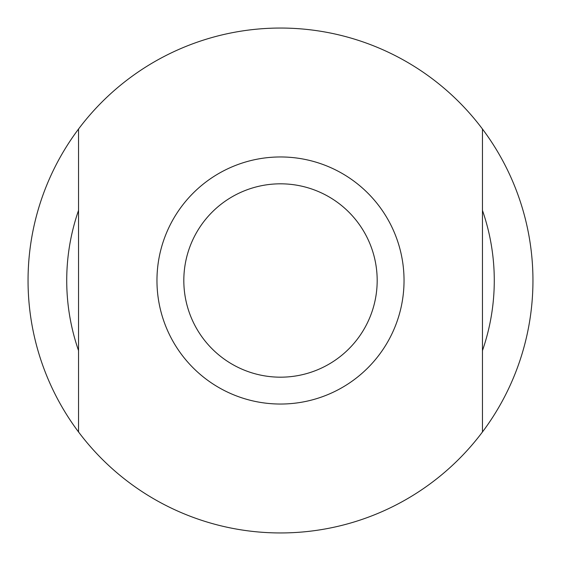 <?xml version="1.0" encoding="UTF-8"?>
<svg xmlns="http://www.w3.org/2000/svg" width="561" height="561" viewBox="0 0 561 561"><rect width="100%" height="100%" fill="white"/><g stroke="black" fill="none" stroke-linecap="round" stroke-linejoin="round"><path stroke-width="0.84" d="M183.819 280.5A96.681 96.681 0 0 1 280.5 183.819A96.681 96.681 0 0 1 377.181 280.5A96.681 96.681 0 0 1 280.5 377.181A96.681 96.681 0 0 1 183.819 280.5M404.039 280.5A123.539 123.539 0 0 1 280.5 404.039A123.539 123.539 0 0 1 156.961 280.5A123.539 123.539 0 0 1 280.5 156.961A123.539 123.539 0 0 1 404.039 280.5M482.46 210.41A213.776 213.776 0 0 1 482.46 350.59M78.54 350.59A213.776 213.776 0 0 1 78.54 210.41M482.46 129.03A252.45 252.45 0 0 1 482.46 431.97A252.45 252.45 0 0 1 28.05 280.5A252.45 252.45 0 0 1 482.46 129.03L482.46 431.97M78.54 431.97L78.54 129.03"/></g></svg>
